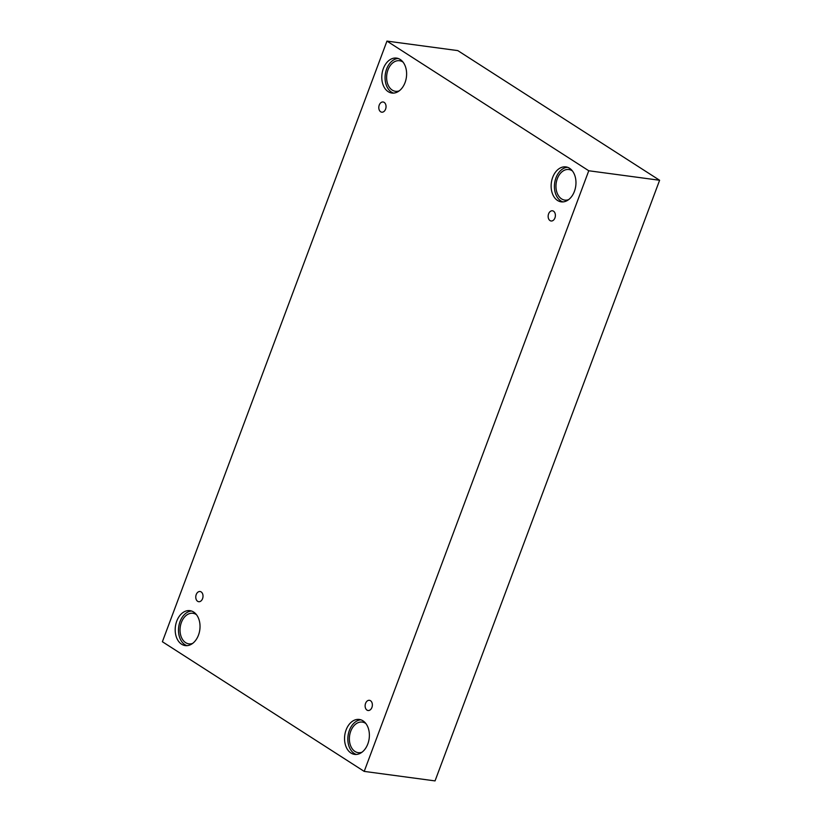 <?xml version="1.0" encoding="UTF-8"?>
<svg xmlns="http://www.w3.org/2000/svg" width="822" height="822" viewBox="0 0 822 822"><rect width="100%" height="100%" fill="white"/><g stroke="black" fill="none" stroke-linecap="round" stroke-linejoin="round"><path stroke-width="1.23" d="M364.208 771.396L435.043 780.9L659.614 180.265L457.792 50.604L386.957 41.1L162.386 641.735L364.208 771.396L588.768 170.76L659.614 180.265M379.25 105.052A5.138 3.586 97.6 0 1 383.103 101.99A5.138 3.586 97.6 0 1 385.98 107.569A5.138 3.586 97.6 0 1 381.737 112.182A5.138 3.586 97.6 0 1 379.25 105.052M588.768 170.76L386.957 41.1M196.222 594.573A5.138 3.586 97.6 0 1 200.075 591.511A5.138 3.586 97.6 0 1 202.952 597.08A5.138 3.586 97.6 0 1 198.708 601.704A5.138 3.586 97.6 0 1 196.222 594.573M365.574 703.375A5.138 3.586 97.6 0 1 369.427 700.313A5.138 3.586 97.6 0 1 372.304 705.893A5.138 3.586 97.6 0 1 368.061 710.506A5.138 3.586 97.6 0 1 365.574 703.375M548.603 213.854A5.138 3.586 97.6 0 1 552.456 210.792A5.138 3.586 97.6 0 1 555.323 216.371A5.138 3.586 97.6 0 1 551.079 220.984A5.138 3.586 97.6 0 1 548.603 213.854M176.74 621.144A17.622 12.309 97.6 0 1 189.954 610.654A17.622 12.309 97.6 0 1 199.808 629.765A17.622 12.309 97.6 0 1 185.269 645.589A17.622 12.309 97.6 0 1 176.74 621.144M383.34 68.586A17.622 12.309 97.6 0 1 396.543 58.105A17.622 12.309 97.6 0 1 406.397 77.206A17.622 12.309 97.6 0 1 391.858 93.04A17.622 12.309 97.6 0 1 383.34 68.586M552.682 177.388A17.622 12.309 97.6 0 1 565.896 166.907A17.622 12.309 97.6 0 1 575.749 186.008A17.622 12.309 97.6 0 1 561.21 201.842A17.622 12.309 97.6 0 1 552.682 177.388M346.093 729.946A17.622 12.309 97.6 0 1 359.306 719.456A17.622 12.309 97.6 0 1 369.16 738.567A17.622 12.309 97.6 0 1 354.621 754.391A17.622 12.309 97.6 0 1 346.093 729.946M361.988 752.212A15.423 10.768 97.6 0 1 358.187 752.654A15.423 10.768 97.6 0 1 349.566 735.937A15.423 10.768 97.6 0 1 362.297 722.086A15.423 10.768 97.6 0 1 365.502 723.288A15.423 10.768 97.6 0 1 365.841 723.514M360.92 719.836A17.622 12.309 -82.4 0 0 349.371 730.388A17.622 12.309 -82.4 0 0 356.275 754.452M568.577 199.654A15.423 10.768 97.6 0 1 564.786 200.095A15.423 10.768 97.6 0 1 556.155 183.378A15.423 10.768 97.6 0 1 568.886 169.527A15.423 10.768 97.6 0 1 572.102 170.729A15.423 10.768 97.6 0 1 572.431 170.955M567.519 167.287A17.622 12.309 -82.4 0 0 555.97 177.829A17.622 12.309 -82.4 0 0 562.875 201.904M399.235 90.852A15.423 10.768 97.6 0 1 395.433 91.293A15.423 10.768 97.6 0 1 386.813 74.576A15.423 10.768 97.6 0 1 399.533 60.725A15.423 10.768 97.6 0 1 402.749 61.927A15.423 10.768 97.6 0 1 403.088 62.153M398.167 58.485A17.622 12.309 -82.4 0 0 386.617 69.027A17.622 12.309 -82.4 0 0 393.522 93.102M192.646 643.41A15.423 10.768 97.6 0 1 188.844 643.852A15.423 10.768 97.6 0 1 180.224 627.135A15.423 10.768 97.6 0 1 192.944 613.284A15.423 10.768 97.6 0 1 196.16 614.486A15.423 10.768 97.6 0 1 196.489 614.712M191.577 611.034A17.622 12.309 -82.4 0 0 180.028 621.586A17.622 12.309 -82.4 0 0 186.933 645.65"/></g></svg>
